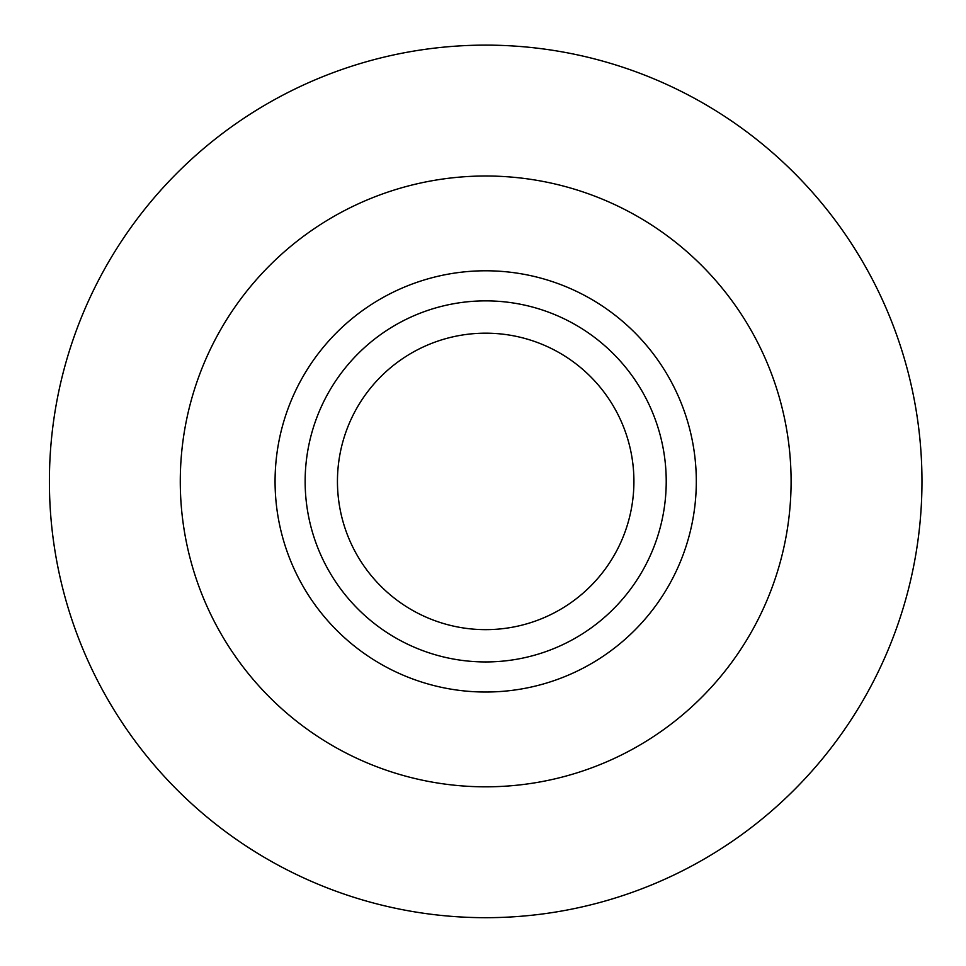 <?xml version="1.0" encoding="UTF-8"?>
<svg xmlns="http://www.w3.org/2000/svg" width="966" height="966" viewBox="0 0 966 966"><rect width="100%" height="100%" fill="white"/><g stroke="black" fill="none" stroke-linecap="round" stroke-linejoin="round"><path stroke-width="1.45" d="M337.448 481.406A148.233 148.233 0 0 0 559.797 609.788A148.233 148.233 0 0 0 559.797 353.037A148.233 148.233 0 0 0 337.448 481.406M305.147 481.406A180.533 180.533 0 0 0 575.953 637.753A180.533 180.533 0 0 0 575.953 325.059A180.533 180.533 0 0 0 305.147 481.406M275.069 481.406A210.624 210.624 0 0 0 590.999 663.811A210.624 210.624 0 0 0 590.999 299.001A210.624 210.624 0 0 0 275.069 481.406M180.28 481.406A305.401 305.401 0 0 0 638.393 745.897A305.401 305.401 0 0 0 638.393 216.927A305.401 305.401 0 0 0 180.28 481.406M49.399 481.406A436.294 436.294 0 0 0 703.828 859.245A436.294 436.294 0 0 0 703.828 103.567A436.294 436.294 0 0 0 49.399 481.406"/></g></svg>
